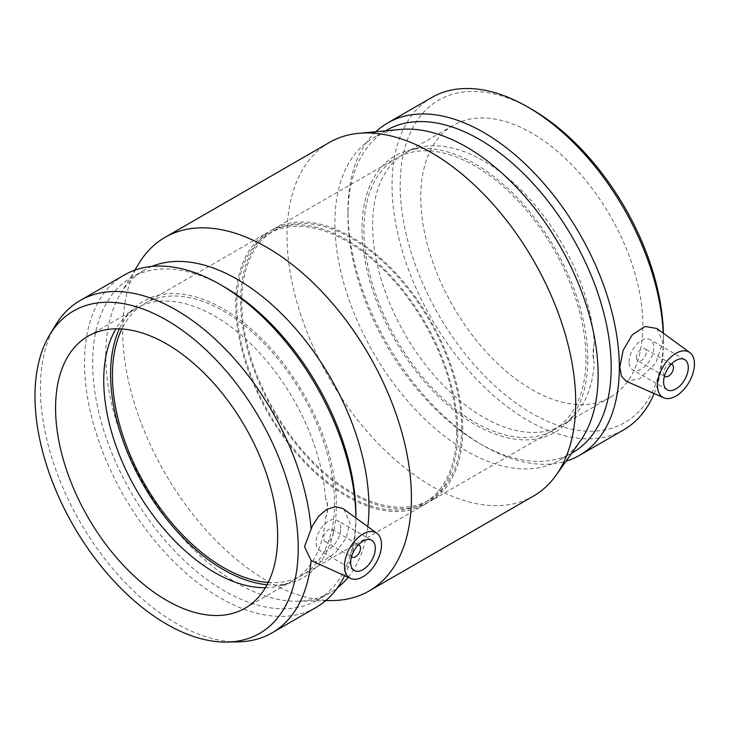 <?xml version="1.0" encoding="UTF-8"?>
<svg xmlns="http://www.w3.org/2000/svg" width="731" height="731" viewBox="0 0 731 731"><rect width="100%" height="100%" fill="white"/><g stroke="black" fill="none" stroke-linecap="round" stroke-linejoin="round"><path stroke-width="0.55" stroke-dasharray="3.65 2.74" d="M351.538 556.702A6.981 4.03 -60 0 1 352.095 549.091A6.981 4.03 -60 0 1 358.4 544.805M333.382 532.588A6.981 4.03 -60 0 1 330.33 539.606A6.981 4.03 -60 0 1 324.957 541.479A6.981 4.03 -60 0 1 324.957 533.42A6.981 4.03 -60 0 1 331.929 529.39A6.981 4.03 -60 0 1 333.382 532.588M340.783 528.312A17.443 10.07 120 0 0 337.165 520.326A17.443 10.07 120 0 0 319.721 530.395A17.443 10.07 120 0 0 319.721 550.544A17.443 10.07 120 0 0 333.162 545.874A17.443 10.07 120 0 0 340.783 528.312M664.488 376.017A6.981 4.03 -60 0 1 663.602 373.276A6.981 4.03 -60 0 1 666.252 366.688A6.981 4.03 -60 0 1 671.36 364.12M636.463 357.605A6.981 4.03 120 0 0 637.907 360.794A6.981 4.03 120 0 0 644.888 356.765A6.981 4.03 120 0 0 644.888 348.705A6.981 4.03 120 0 0 639.506 350.578A6.981 4.03 120 0 0 636.463 357.605M629.062 361.872A17.443 10.07 -60 0 1 636.674 344.319A17.443 10.07 -60 0 1 650.124 339.641A17.443 10.07 -60 0 1 650.124 359.789A17.443 10.07 -60 0 1 632.671 369.859A17.443 10.07 -60 0 1 629.062 361.872M343.853 509.132L349.948 522.994L345.964 538.318L335.867 552.252L323.55 561.024L313.142 561.828M325.469 518.352C328.53 510.914 328.53 504.18 325.469 498.167C328.118 503.897 328.118 510.622 325.469 518.352A157.028 90.662 -120 0 1 293.295 580.35L245.123 608.155M55.593 325.094A191.897 110.792 -120 0 0 80.163 522.071A191.897 110.792 -120 0 0 238.461 641.836M325.469 498.167A157.028 90.662 -120 0 0 253.2 346.238A157.028 90.662 -120 0 0 136.258 308.354A157.028 90.662 -120 0 0 125.357 316.715A157.028 90.662 -120 0 0 115.964 328.822M267.089 584.736A159.65 92.17 -120 0 0 290.399 582.945A159.65 92.17 -120 0 0 336.37 504.509A159.65 92.17 -120 0 0 258.692 335.812A159.65 92.17 -120 0 0 132.567 309.569A159.65 92.17 -120 0 0 119.354 328.849M265.426 587.697A157.028 90.662 -120 0 0 280.603 585.613A157.028 90.662 -120 0 0 293.295 580.35M656.803 328.447L662.907 342.309L655.753 363.115L639.634 378.768L626.092 381.143M594.33 342.94C593.097 351.437 593.097 358.172 594.33 363.133C592.603 357.925 592.603 351.2 594.33 342.94A157.028 90.662 -120 0 0 529.801 199.17A157.028 90.662 -120 0 0 417.812 147.863A157.028 90.662 -120 0 0 405.12 153.135A157.028 90.662 -120 0 0 372.6 225.02A157.028 90.662 -120 0 0 441.14 383.053A157.028 90.662 -120 0 0 562.148 425.122A157.028 90.662 -120 0 0 573.058 416.761A157.028 90.662 -120 0 0 594.33 363.133M642.841 325.423A157.028 90.662 -120 0 0 574.301 167.399A157.028 90.662 -120 0 0 453.284 125.33A157.028 90.662 -120 0 0 420.764 197.215A157.028 90.662 -120 0 0 489.313 355.239A157.028 90.662 -120 0 0 610.321 397.317A157.028 90.662 -120 0 0 642.841 325.423M531.803 109.339A186.14 107.466 -120 0 0 400.186 185.327A186.14 107.466 -120 0 0 531.803 413.298A186.14 107.466 -120 0 0 663.419 337.311A186.14 107.466 -120 0 0 663.373 333.245M663.419 337.311L663.419 342.007A191.897 110.792 -120 0 0 663.209 333.126M431.783 97.488A191.897 110.792 -120 0 0 431.783 319.063A191.897 110.792 -120 0 0 623.68 429.855M654.154 393.561A191.897 110.792 -120 0 0 663.419 342.007M375.853 131.726A191.897 110.792 -120 0 0 347.947 210.793A191.897 110.792 -120 0 0 483.639 445.809A191.897 110.792 -120 0 0 566.059 461.179M386.498 130.282A186.14 107.466 -120 0 0 347.947 215.49A186.14 107.466 -120 0 0 479.563 443.461A186.14 107.466 -120 0 0 572.638 452.681M400.396 129.433A186.14 107.466 -120 0 0 373.44 137.821A186.14 107.466 -120 0 0 373.44 352.753A186.14 107.466 -120 0 0 559.571 460.219A186.14 107.466 -120 0 0 580.313 441.067M329.306 142.508A204.141 117.865 -120 0 0 329.306 378.229A204.141 117.865 -120 0 0 533.447 496.093M138.835 263.562A204.141 117.865 -120 0 0 164.968 473.112A204.141 117.865 -120 0 0 333.373 600.517M151.874 266.404A186.14 107.466 -120 0 0 144.263 270.132A186.14 107.466 -120 0 0 120.441 293.999A186.14 107.466 -120 0 0 144.263 485.064A186.14 107.466 -120 0 0 297.819 601.229A186.14 107.466 -120 0 0 330.403 592.53A186.14 107.466 -120 0 0 337.43 587.806M348.139 577.316A186.14 107.466 -120 0 0 367.812 526.622M224.28 286.89A186.14 107.466 -120 0 0 131.205 277.67A186.14 107.466 -120 0 0 131.205 492.603A186.14 107.466 -120 0 0 317.345 600.069A186.14 107.466 -120 0 0 355.896 514.862M355.896 517.923L355.896 519.558A191.897 110.792 -120 0 0 355.887 517.913M124.261 275.039A191.897 110.792 -120 0 0 124.261 496.614A191.897 110.792 -120 0 0 316.148 607.406M344.548 575.726A191.897 110.792 -120 0 0 355.896 519.558M268.231 582.506A157.028 90.662 -120 0 0 301.994 575.324A157.028 90.662 -120 0 0 334.515 503.44A157.028 90.662 -120 0 0 265.974 345.407A157.028 90.662 -120 0 0 144.966 303.338A157.028 90.662 -120 0 0 121.858 328.977M457.78 432.268A157.028 90.662 -120 0 0 389.23 274.244A157.028 90.662 -120 0 0 268.222 232.175A157.028 90.662 -120 0 0 235.702 304.059A157.028 90.662 -120 0 0 304.251 462.093A157.028 90.662 -120 0 0 425.259 504.162A157.028 90.662 -120 0 0 457.78 432.268M456.665 431.628A155.465 89.758 -120 0 0 388.81 275.185A155.465 89.758 -120 0 0 269.008 233.527A155.465 89.758 -120 0 0 236.817 304.699A155.465 89.758 -120 0 0 304.672 461.151A155.465 89.758 -120 0 0 424.473 502.8A155.465 89.758 -120 0 0 456.665 431.628M461.599 428.786A155.465 89.758 -120 0 0 393.744 272.334A155.465 89.758 -120 0 0 273.942 230.685A155.465 89.758 -120 0 0 241.751 301.848A155.465 89.758 -120 0 0 309.606 458.3A155.465 89.758 -120 0 0 429.408 499.949A155.465 89.758 -120 0 0 461.599 428.786M462.714 429.426A157.028 90.662 -120 0 0 394.164 271.393A157.028 90.662 -120 0 0 273.156 229.324A157.028 90.662 -120 0 0 240.636 301.209A157.028 90.662 -120 0 0 309.186 459.242A157.028 90.662 -120 0 0 430.193 501.311A157.028 90.662 -120 0 0 462.714 429.426M585.979 358.254A157.028 90.662 -120 0 0 517.429 200.23A157.028 90.662 -120 0 0 396.421 158.161A157.028 90.662 -120 0 0 363.901 230.046A157.028 90.662 -120 0 0 432.441 388.079A157.028 90.662 -120 0 0 553.449 430.148A157.028 90.662 -120 0 0 585.979 358.254M587.825 359.323A159.65 92.17 -120 0 0 525.872 207.229A159.65 92.17 -120 0 0 408.017 150.54A159.65 92.17 -120 0 0 362.046 228.977A159.65 92.17 -120 0 0 439.715 397.664A159.65 92.17 -120 0 0 565.849 423.916A159.65 92.17 -120 0 0 587.825 359.323M324.957 541.479L351.501 556.812M331.929 529.39L358.482 544.723M354.261 570.491L319.721 550.544M371.714 540.273L337.165 520.326M671.442 364.038L644.888 348.705M664.461 376.127L637.907 360.794M684.664 359.588L650.124 339.641M667.22 389.806L632.671 369.859M125.357 316.715L132.567 309.569M290.399 582.945L280.603 585.613M405.12 153.135L453.284 125.33M610.321 397.317L562.148 425.122M479.563 443.461L483.639 445.809M347.947 215.49L347.947 210.793M385.566 130.822L373.44 137.821M571.706 453.211L559.571 460.219M297.819 601.229L325.688 600.672M120.441 293.999L134.86 270.141M144.263 270.132L131.205 277.67M330.403 592.53L317.345 600.069M88.095 336.169L136.258 308.354M144.966 303.338L268.222 232.175M425.259 504.162L301.994 575.324M269.008 233.527L273.942 230.685M429.408 499.949L424.473 502.8M273.156 229.324L396.421 158.161M553.449 430.148L430.193 501.311M408.017 150.54L417.812 147.863M573.058 416.761L565.849 423.916"/><path stroke-width="1.1" d="M358.4 544.805A6.981 4.03 -60 0 1 359.076 545.061A6.981 4.03 -60 0 1 360.52 548.259A6.981 4.03 -60 0 1 357.477 555.277A6.981 4.03 -60 0 1 352.095 557.15A6.981 4.03 -60 0 1 351.538 556.702M375.323 548.259A17.443 10.07 -60 0 1 367.711 565.812A17.443 10.07 -60 0 1 354.261 570.491A17.443 10.07 -60 0 1 354.261 550.342A17.443 10.07 -60 0 1 371.714 540.273A17.443 10.07 -60 0 1 375.323 548.259M671.36 364.12A6.981 4.03 -60 0 1 672.027 364.376A6.981 4.03 -60 0 1 672.027 372.435A6.981 4.03 -60 0 1 665.055 376.465A6.981 4.03 -60 0 1 664.488 376.017M663.602 381.82A17.443 10.07 -60 0 1 671.222 364.257A17.443 10.07 -60 0 1 684.664 359.588A17.443 10.07 -60 0 1 684.664 379.736A17.443 10.07 -60 0 1 667.22 389.806A17.443 10.07 -60 0 1 663.602 381.82M694.45 364.011A26.17 15.113 -60 0 1 675.947 396.065A26.17 15.113 -60 0 1 663.693 397.783A26.17 15.113 -60 0 1 662.862 367.145A26.17 15.113 -60 0 1 689.817 352.543A26.17 15.113 -60 0 1 694.45 364.011M350.734 578.468L311.095 560.531L304.507 546.697L312.292 526.064L318.661 516.223L326.675 509.379L335.209 506.674L342.812 508.447L376.858 533.228A26.17 15.113 120 0 0 348.742 549.968A26.17 15.113 120 0 0 344.484 566.068A26.17 15.113 120 0 0 350.734 578.468A26.17 15.113 120 0 0 376.072 562.934A26.17 15.113 120 0 0 376.858 533.228M298.23 548.149A186.14 107.466 -120 0 0 197.736 342.464A186.14 107.466 -120 0 0 49.717 334.825A186.14 107.466 -120 0 0 73.539 525.891A186.14 107.466 -120 0 0 227.094 642.065A186.14 107.466 -120 0 0 298.23 548.149M311.095 528.696A191.897 110.792 -120 0 0 221.594 345.324A191.897 110.792 -120 0 0 80.163 300.496A191.897 110.792 -120 0 0 55.593 325.094L49.717 334.825M227.094 642.065L238.461 641.836A191.897 110.792 -120 0 0 272.051 632.863A191.897 110.792 -120 0 0 311.095 560.531M115.964 328.822A157.028 90.662 -120 0 0 103.738 380.248A157.028 90.662 -120 0 0 265.426 587.697M119.354 328.849A159.65 92.17 -120 0 0 110.591 374.153A159.65 92.17 -120 0 0 267.089 584.736M663.693 397.783L626.092 381.143L621.451 376.191L619.842 367.172L623.132 350.332L632.251 334.816L644.943 326.492L656.803 328.447L689.817 352.543M663.373 333.245A186.14 107.466 -120 0 0 531.803 109.339L527.736 106.991A191.897 110.792 -120 0 0 431.783 97.488L387.695 122.945A191.897 110.792 -120 0 0 375.853 131.726M663.209 333.126A191.897 110.792 -120 0 0 527.736 106.991M566.059 461.179A191.897 110.792 -120 0 0 579.582 455.312L623.68 429.855A191.897 110.792 -120 0 0 654.154 393.561M579.582 455.312A191.897 110.792 -120 0 0 619.321 367.465A191.897 110.792 -120 0 0 535.567 174.353A191.897 110.792 -120 0 0 387.695 122.945M571.706 453.211L572.638 452.681A186.14 107.466 -120 0 0 611.18 367.465A186.14 107.466 -120 0 0 529.938 180.146A186.14 107.466 -120 0 0 386.498 130.282L385.566 130.822M325.688 600.672L333.373 600.517A204.141 117.865 -120 0 0 369.109 590.968L533.447 496.093A204.141 117.865 -120 0 0 556.19 475.086L580.313 441.067A186.14 107.466 -120 0 0 598.122 375.003A186.14 107.466 -120 0 0 532.168 205.21A186.14 107.466 -120 0 0 400.396 129.433L358.875 133.307A204.141 117.865 -120 0 0 329.306 142.508L164.968 237.392A204.141 117.865 -120 0 0 138.835 263.562L134.86 270.141M556.19 475.086A204.141 117.865 -120 0 0 575.726 402.644A204.141 117.865 -120 0 0 503.385 216.413A204.141 117.865 -120 0 0 358.875 133.307M369.109 590.968A204.141 117.865 -120 0 0 411.389 497.519A204.141 117.865 -120 0 0 322.28 292.08A204.141 117.865 -120 0 0 164.968 237.392M367.812 526.622A186.14 107.466 -120 0 0 368.954 507.314A186.14 107.466 -120 0 0 292.446 325.131A186.14 107.466 -120 0 0 151.874 266.404M337.43 587.806A186.14 107.466 -120 0 0 348.139 577.316M220.205 284.542A191.897 110.792 -120 0 1 355.887 517.913L355.896 514.862A186.14 107.466 -120 0 0 224.28 286.89L220.205 284.542A191.897 110.792 -120 0 0 124.261 275.039L80.163 300.496M272.051 632.863L316.148 607.406A191.897 110.792 -120 0 0 344.548 575.726M277.652 536.271A157.028 90.662 -120 0 0 209.103 378.238A157.028 90.662 -120 0 0 88.095 336.169A157.028 90.662 -120 0 0 55.574 408.053A157.028 90.662 -120 0 0 124.115 566.086A157.028 90.662 -120 0 0 245.123 608.155A157.028 90.662 -120 0 0 277.652 536.271M121.858 328.977A157.028 90.662 -120 0 0 112.437 375.222A157.028 90.662 -120 0 0 268.231 582.506M351.501 556.812L352.095 557.15M358.482 544.723L359.076 545.061M672.027 364.376L671.442 364.038M665.055 376.465L664.461 376.127"/></g></svg>
